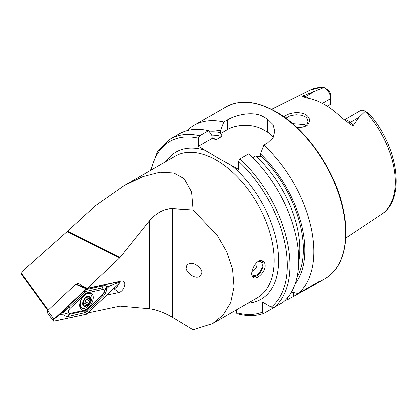 <?xml version="1.0" encoding="UTF-8"?>
<svg xmlns="http://www.w3.org/2000/svg" width="417" height="417" viewBox="0 0 417 417"><rect width="100%" height="100%" fill="white"/><g stroke="black" fill="none" stroke-linecap="round" stroke-linejoin="round"><path stroke-width="0.63" d="M121.274 281.027L87.356 288.262L119.653 257.857L67.111 231.565L94.946 206.107L124.005 185.8L142.995 176.631L159.987 172.263L173.952 173.034L184.21 178.705L191.679 192.044L193.18 209.98L217.017 235.011L226.504 251.446L232.509 269.283L233.973 286.922L230.617 302.617L223.069 315.033L212.587 323.587L257.185 297.842A81.81 47.236 60 0 0 269.721 232.285A81.81 47.236 60 0 0 216.277 160.191A81.81 47.236 60 0 0 175.375 156.14L124.005 185.8M47.767 310.514L20.85 273.521L20.85 272.525L67.111 231.565M87.862 312.938L120.002 306.13L149.63 308.778C156.557 309.675 164.157 312.505 172.419 317.264L193.18 329.79L212.587 323.587M265.113 265.593C265.076 263.487 264.362 262.006 262.965 261.157C256.518 256.757 247.802 274.881 253.526 277.508C256.862 279.927 265.337 271.988 265.113 265.593M186.383 267.62C184.872 269.935 192.972 279.171 199.045 276.773L200.838 275.569L201.818 272.765C203.329 270.451 195.229 261.214 189.162 263.612C187.103 264.717 186.18 266.051 186.383 267.62M67.502 231.2L120.002 257.471L149.63 220.619C156.557 212.706 164.157 208.719 172.419 208.667L193.18 209.98M106.82 295.09L118.949 292.505A6.396 3.69 120 0 0 124.271 286.964A6.396 3.69 120 0 0 123.218 281.063A6.396 3.69 120 0 0 121.67 280.975L121.347 281.042M120.002 257.471L119.653 257.857M20.85 272.525L48.2 310.107M76.989 283.815L78.015 282.851L82.013 285.973L87.356 288.262M367.054 112.355L368.675 113.528L371.818 116.953L365.292 111.329L358.943 117.427L353.272 125.481C351.62 125.392 350.092 124.563 348.685 122.989L341.685 117.766A73.09 42.2 60 0 0 307.803 98.209L303.571 96.942C302.221 96.926 301.851 96.661 302.445 96.139L324.025 87.502L321.387 87.21L310.133 90.088A71.677 41.382 60 0 1 323.988 87.487M303.07 96.869L303.571 96.942M284.045 116.927C286.484 114.477 290.54 113.038 296.206 112.616C304.347 112.699 308.846 115.316 309.695 120.461C308.872 123.979 307.355 125.934 305.155 126.315C301.726 127.154 304.712 127.352 296.716 127.321M322.398 103.395L330.707 98.6L330.707 95.644A5.265 3.039 -120 0 0 327.376 89.447L324.426 87.721A8.882 5.129 -120 0 0 324.025 87.502M367.346 112.903L368.675 113.528L371.844 116.849C398.683 149.479 405.376 199.628 381.763 214.161L345.787 237.987M324.426 87.721A8.882 5.129 -120 0 1 330.707 98.6L330.707 104.219L327.256 106.21M199.811 135.817A99.116 57.228 60 0 0 170.277 139.096L179.086 134.013A99.116 57.228 60 0 1 208.62 130.735L199.811 135.817L198.476 138.199L198.476 146.32L218.06 158.137L238.529 169.443L238.529 161.322L239.864 158.94L248.668 153.857A99.116 57.228 60 0 1 283.065 302.268L274.256 307.35L271.191 307.126L262.668 302.205L262.668 312.046A97.229 56.133 60 0 1 236.303 312.661L236.861 313.636C246.723 316.315 255.704 316.227 263.81 313.365L264.003 313.271C263.117 313.553 262.668 313.146 262.668 312.046M252.676 157.704L255.595 156.015L260.25 156.901L260.463 153.956A91.042 52.563 60 0 1 295.137 283.815M260.463 153.956L263.763 145.142A99.116 57.228 60 0 1 298.155 293.552L291.441 292.046M236.303 309.899L236.303 312.661M272.989 307.616L272.807 308.189L264.003 313.271M206.493 130.281A91.042 52.563 60 0 1 220.416 130.834L220.197 133.779C221.463 134.592 221.974 135.489 221.729 136.463L216.788 139.32L214.765 139.283L212.133 138.434L211.914 135.739L208.62 130.735M298.155 293.552L319.646 281.147L311.426 286.505L287.902 299.474A99.116 57.228 60 0 1 285.171 300.329M287.902 299.474L287.224 298.103M187.212 130.657A99.116 57.228 60 0 1 194.181 125.298A99.116 57.228 60 0 1 223.715 122.019L220.416 130.834M263.763 145.142L267.453 143.01L272.921 137.824L274.824 131.188L272.927 124.506L267.453 119.126A99.116 57.228 -120 0 0 265.228 117.802A99.116 57.228 -120 0 0 263.002 116.557C253.635 111.193 236.83 114.294 227.401 119.888L223.715 122.019M306 125.611L304.608 124.61L292.64 123.667M273.208 137.339A25.171 14.532 0 0 0 267.453 132.189L263.002 129.619A25.171 14.532 0 0 0 227.401 129.619L220.197 133.779M212.133 138.434L198.476 146.32M304.53 126.554L306.985 124.61L308.064 121.628C307.381 118.85 306.412 117.24 305.166 116.796L301.574 115.259L296.284 114.779C288.001 115.817 289.09 116.692 288.277 116.708L285.848 118.235M344.348 119.934L360.45 110.641A8.882 5.129 60 0 1 364.891 111.078A8.882 5.129 60 0 1 365.292 111.329M113.419 288.877L114.023 288.752A5.504 3.18 120 0 0 118.595 284.008M84.427 295.127A9.596 5.541 120 0 0 81.669 309.732A9.596 5.541 120 0 0 91.266 304.191A9.596 5.541 120 0 0 91.266 293.109A9.596 5.541 120 0 0 84.427 295.127M87.137 292.812A3.148 1.819 120 0 0 85.798 293.584L69.947 308.512A3.148 1.819 120 0 0 68.388 311.859A3.148 1.819 120 0 0 69.947 313.412L85.798 310.029A3.148 1.819 120 0 0 87.137 309.258L102.989 294.334A3.148 1.819 120 0 0 104.547 290.983A3.148 1.819 120 0 0 102.989 289.434L87.137 292.812L86.861 291.202L85.834 291.452L84.917 292.322L85.798 293.584M119.319 281.668L86.736 288.533A1.256 0.725 120 0 0 86.199 288.845L53.923 319.234A1.256 0.725 120 0 0 53.506 321.111A1.256 0.725 120 0 0 53.923 321.194L86.199 314.309A1.256 0.725 120 0 0 86.736 314.001L119.012 283.612A1.256 0.725 120 0 0 119.616 282.481A1.256 0.725 120 0 0 119.319 281.668A1.256 0.725 120 0 0 119.012 281.652M78.766 283.435L76.144 283.998L86.679 288.512L86.147 288.819L75.613 284.3L47.637 310.639L53.871 319.208L53.277 320.902L53.506 321.111M53.277 320.902L47.1 312.416L47.637 310.639M75.613 284.3L76.144 283.998M86.215 288.887L53.934 319.271A1.194 0.688 120 0 0 53.345 320.548A1.194 0.688 120 0 0 53.934 321.137L86.215 314.251A1.194 0.688 120 0 0 86.72 313.959L119.001 283.57A1.194 0.688 120 0 0 119.59 282.299A1.194 0.688 120 0 0 119.001 281.71L86.72 288.59A1.194 0.688 120 0 0 86.215 288.887L85.98 289.388L86.72 288.59M80.69 308.867A9.596 5.541 120 0 0 83.233 308.471M90.77 294.214A9.596 5.541 120 0 0 90.025 292.692M106.861 288.564C106.413 291.671 105.183 294.272 103.181 296.372L85.813 312.442L68.596 316.341C66.475 316.623 64.447 315.898 62.514 314.168L63.53 312.708L69.066 314.355L85.834 310.665L102.712 294.928L105.845 288.277L106.861 288.564L109.525 286.052L118.256 282.502L119.001 283.57M85.834 310.665L85.813 312.442L86.72 313.959M84.453 290.878L84.917 292.322L63.53 312.51L62.514 312.224L68.596 305.802L85.98 289.388M85.834 291.452L85.813 289.643L103.181 285.838C105.183 285.489 106.413 285.749 106.861 286.625L105.845 288.079L102.712 287.824L102.989 289.434M109.525 286.052L106.861 286.625M62.514 312.224L53.934 319.271M59.85 314.736L62.514 314.168M83.609 300.115A5.666 3.268 120 0 0 86.011 306.24A5.666 3.268 120 0 0 90.447 297.519A5.666 3.268 120 0 0 83.609 300.115M83.004 302.799L84.307 305.979A5.27 3.044 120 0 1 83.004 302.799L83.035 302.565A5.27 3.044 120 0 1 85.276 298.129L85.527 297.879A5.27 3.044 120 0 1 88.962 296.57L86.116 297.702M90.38 299.771A5.27 3.044 120 0 0 89.165 296.649L89.358 299.036L90.348 300.005A5.27 3.044 120 0 1 87.987 304.577L90.348 300.005M84.255 305.953L84.307 305.979A5.27 3.044 120 0 0 87.987 304.577L87.137 304.796M85.276 298.129L83.035 302.565M85.949 297.67L86.314 297.884L85.527 297.879M90.119 299.229L89.837 299.156M83.176 303.295L83.718 303.362L83.004 302.951M84.307 305.979L87.023 304.707M79.809 306.766A8.262 4.769 120 0 0 80.335 307.162L81.946 308.095A8.262 4.769 120 0 0 90.208 303.326A8.262 4.769 120 0 0 90.208 293.787A8.262 4.769 120 0 0 81.586 299.224A8.262 4.769 120 0 0 81.946 308.095M90.208 293.787L88.597 292.854A8.262 4.769 120 0 0 88.456 292.781M87.257 297.821A1.053 0.61 -60 0 1 86.564 299.197A1.845 1.063 120 0 0 85.355 301.59A1.053 0.61 -60 0 1 85.047 302.57A1.053 0.61 -60 0 1 84.286 303.086M83.994 302.956A1.845 1.063 120 0 0 83.827 302.82A1.845 1.063 120 0 0 82.999 302.862M258.446 261.303A7.866 4.54 -60 0 1 260.594 261.605A7.866 4.54 -60 0 1 260.594 270.69A7.866 4.54 -60 0 1 252.728 275.23A7.866 4.54 -60 0 1 251.832 274.391M261.892 260.745A9.44 5.452 -60 0 1 263.023 264.383A9.44 5.452 -60 0 1 263.023 264.566M256.507 275.851A9.44 5.452 -60 0 1 256.351 275.945A9.44 5.452 -60 0 1 252.723 276.805M261.209 260.656A8.997 5.197 -60 0 1 263.023 264.743A8.997 5.197 -60 0 1 256.658 275.767A8.997 5.197 -60 0 1 252.421 276.346M172.419 208.667L172.419 317.264M149.63 220.619L149.63 308.778M365.37 111.381A71.677 41.382 60 0 1 381.763 214.161M239.864 158.94A99.116 57.228 60 0 1 274.256 307.35M238.529 161.322A97.229 56.133 60 0 1 271.191 307.126M260.463 155.734A88.967 51.369 60 0 1 296.883 277.712M231.096 165.153A84.959 49.05 60 0 1 277.894 249.59A84.959 49.05 60 0 1 247.953 303.169M166.143 161.468A84.959 49.05 60 0 1 205.909 150.61M151.329 170.021A97.229 56.133 60 0 1 198.476 138.199M212.123 138.413A86.455 49.915 60 0 1 216.788 139.32M255.595 156.015A86.455 49.915 60 0 1 298.718 261.923M211.528 135.15A86.455 49.915 60 0 1 221.729 136.463M209.412 131.934A88.967 51.369 60 0 1 220.416 132.611M194.181 125.298L226.014 106.919A99.116 57.228 60 0 1 275.574 111.829A99.116 57.228 60 0 1 340.324 199.17A99.116 57.228 60 0 1 325.13 278.592L311.426 286.505M267.453 119.126L267.453 132.189M263.002 116.557L263.002 129.619M227.401 119.888L227.401 129.619M293.271 296.378L293.271 292.463M348.685 122.989A4.405 1.522 134.9 0 0 350.238 122.457L353.272 125.481M344.468 120.013A8.882 5.129 60 0 1 350.238 122.457L358.943 117.427M303.826 96.984A4.405 3.258 98.9 0 0 305.479 96.614L302.445 96.139M309.08 98.454A8.882 5.129 -120 0 0 305.479 96.614L314.189 91.589M113.732 288.585L118.949 292.505M118.256 282.502L119.001 281.71M53.699 319.776L53.934 321.137M85.98 312.891L86.215 314.251M103.181 285.838A2.205 1.595 78 0 0 102.712 287.824L86.861 291.202L87.33 289.216M103.181 296.372A2.205 0.829 46.7 0 1 102.712 294.928L102.989 294.334M87.33 311.296L86.861 309.852L87.137 309.258M84.453 312.958L84.917 310.973L85.798 310.029M68.596 316.341A2.205 1.595 -102 0 1 69.066 314.355L69.947 313.412M68.596 305.802A2.205 0.829 -133.3 0 0 69.066 307.246L69.947 308.512M83.046 303.128L83.369 303.315M88.201 296.914L89.181 297.483M86.564 299.197L89.592 300.949M85.355 301.59L88.383 303.336M84.067 304.796L85.146 305.416M310.133 90.088L271.514 109.332M170.277 139.096L157.543 151.606L150.49 170.506M226.014 106.919C240.083 99.319 256.757 100.94 276.044 111.782C306.328 128.728 335.033 170.136 343.102 208.427C350.405 240.385 343.394 268.407 325.13 278.592M367.44 112.554L364.891 111.078M118.871 281.538L119.163 281.611M87.169 297.769L89.358 299.036M83.827 302.82L86.819 304.546M263.023 264.743L263.023 264.383M256.658 275.767L256.351 275.945M251.925 271.389A7.866 7.866 0 0 0 256.789 262.408"/></g></svg>
